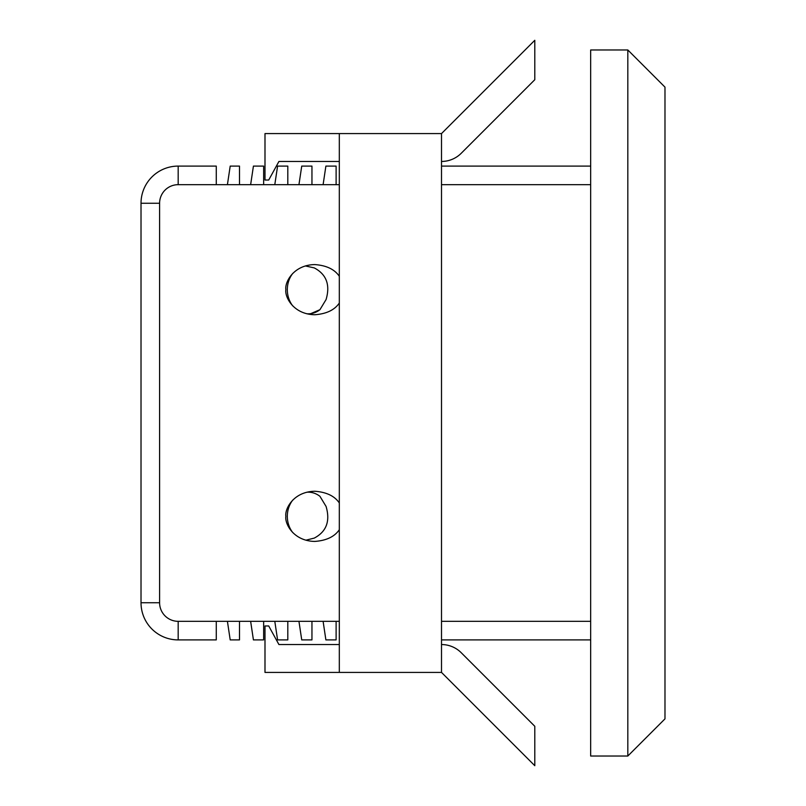 <?xml version="1.0" encoding="UTF-8"?>
<svg xmlns="http://www.w3.org/2000/svg" width="806" height="806" viewBox="0 0 806 806"><rect width="100%" height="100%" fill="white"/><g stroke="black" fill="none" stroke-linecap="round" stroke-linejoin="round"><path stroke-width="1.21" d="M216.27 184.675L178.176 184.675A18.578 18.578 0 0 0 159.598 203.263L159.598 602.737A18.578 18.578 0 0 0 178.176 621.325L216.27 621.325L216.27 639.904L178.176 639.904A37.157 37.157 0 0 1 141.02 602.737L141.02 203.263A37.157 37.157 0 0 1 178.176 166.096L216.27 166.096L216.27 184.675L227.413 184.675L230.204 166.096L239.493 166.096L239.493 184.675L250.636 184.675L253.427 166.096L263.643 166.096L263.643 184.675L274.796 184.675L277.586 166.096L287.802 166.096L287.802 184.675L298.945 184.675L301.736 166.096L311.952 166.096L311.952 184.675L323.105 184.675L325.886 166.096L336.112 166.096L336.112 184.675L339.316 184.675M441.507 166.096L590.667 166.096M590.667 639.904L441.507 639.904M336.112 621.325L336.112 639.904L325.886 639.904L323.105 621.325L339.316 621.325M311.952 621.325L311.952 639.904L301.736 639.904L298.945 621.325L323.105 621.325M287.802 621.325L287.802 639.904L277.586 639.904L274.796 621.325L298.945 621.325M263.643 621.325L263.643 639.904L253.427 639.904L250.636 621.325L274.796 621.325M239.493 621.325L239.493 639.904L230.204 639.904L227.413 621.325L250.636 621.325M216.27 621.325L227.413 621.325M339.316 502.954C334.561 495.992 326.4 492.093 314.814 491.257C293.384 491.6 284.689 508.999 285.858 516.344C284.689 523.678 293.384 541.078 314.814 541.42C326.4 540.584 334.561 536.685 339.316 529.723M339.316 276.277C334.561 269.315 326.4 265.416 314.814 264.58C293.384 264.922 284.689 282.322 285.858 289.656C284.689 297.001 293.384 314.4 314.814 314.743C326.4 313.907 334.561 310.008 339.316 303.046M590.667 49.972L590.667 756.028L627.824 756.028L627.824 49.972L590.667 49.972M627.824 49.972L664.98 87.129L664.98 718.871L627.824 756.028M339.316 644.548L278.926 644.548L268.71 625.97L264.993 625.97L264.993 672.416L441.507 672.416L441.507 133.584L264.993 133.584L264.993 180.03L268.71 180.03L278.926 161.452L339.316 161.452M339.316 672.416L339.316 133.584M441.507 161.452A27.867 27.867 0 0 0 461.213 153.291L534.791 79.713L534.791 40.3L441.507 133.584M441.507 672.416L534.791 765.7L534.791 726.287L461.213 652.709A27.867 27.867 0 0 0 441.507 644.548M305.373 265.95L314.249 267.894C326.45 274.342 330.389 284.901 326.067 299.57L319.942 309.685L309.292 314.28M319.942 309.685A24.15 20.916 -90 0 1 306.764 313.756M292.8 305.958A24.15 20.916 -90 0 1 292.8 273.365M306.764 492.244A24.15 20.916 -90 0 1 319.942 496.315L326.067 506.43C330.389 521.109 326.45 531.668 314.249 538.106L306.381 540.07M292.8 532.635A24.15 20.916 -90 0 1 292.8 500.042M159.598 203.263L141.02 203.263A37.157 37.157 0 0 1 178.176 166.096L178.176 184.675M178.176 621.325L178.176 639.904A37.157 37.157 0 0 1 141.02 602.737L159.598 602.737M441.507 621.325L590.667 621.325M590.667 184.675L441.507 184.675M336.112 184.675L323.105 184.675M311.952 184.675L298.945 184.675M287.802 184.675L274.796 184.675M263.643 184.675L250.636 184.675M239.493 184.675L227.413 184.675"/></g></svg>

